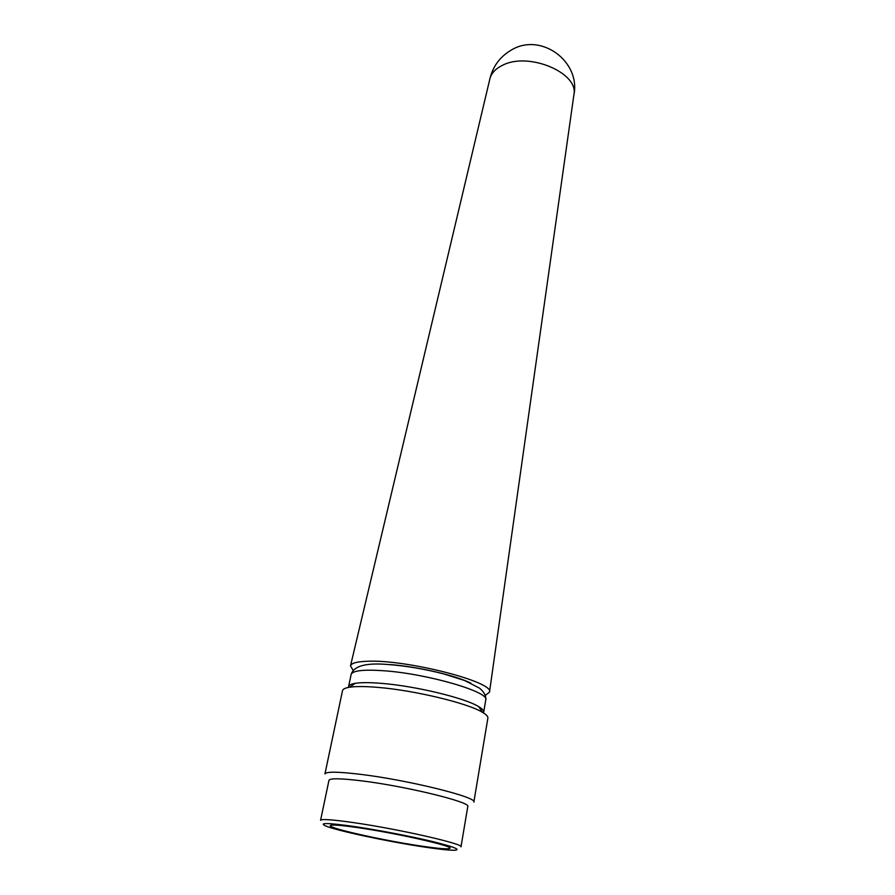 <?xml version="1.0" encoding="UTF-8"?>
<svg xmlns="http://www.w3.org/2000/svg" width="895" height="895" viewBox="0 0 895 895"><rect width="100%" height="100%" fill="white"/><g stroke="black" fill="none" stroke-linecap="round" stroke-linejoin="round"><path stroke-width="1.34" d="M573.84 95.172L573.908 94.691C578.975 72.887 528.464 51.552 502.542 65.279C495.584 68.646 491.366 73.166 489.889 78.816L489.811 79.129C492.787 66.554 499.813 56.933 510.9 50.31C540.39 31.772 581.068 61.173 573.84 95.183M485.358 695.415L489.498 692.115C494.801 682.068 406.364 659.313 367.397 661.271C356.971 661.618 351.343 663.139 350.504 665.846L353.145 670.433M422.876 846.815C438.024 849.12 448.462 850.261 454.179 850.25C461.697 849.87 454.392 846.95 432.251 841.468C410.66 836.288 378.104 830.034 354.532 826.555C327.894 822.796 318.273 822.594 325.679 825.973C336.833 830.705 387.468 841.501 422.876 846.815M353.48 822.606C398.387 829.005 464.561 844.097 460.992 846.849L467.783 806.529C471.553 802.323 406.375 786.302 361.837 780.876C340.928 778.326 329.975 778.135 328.968 780.295L320.578 820.312C321.45 818.835 332.414 819.607 353.48 822.606M485.761 699.935L483.703 712.14C483.949 710.619 482.271 708.784 478.691 706.647C465.12 698.022 415.19 685.95 381.337 683.355C369.792 682.415 361.088 682.404 355.259 683.321C351.142 684.004 348.916 685.1 348.591 686.61L351.12 674.494C352.485 670.601 363.392 669.348 383.865 670.758C427.441 673.722 490.024 692.059 485.761 699.935C486.164 695.751 484.038 691.79 479.384 688.065L464.762 680.569L443.685 673.901C424.454 668.968 405.782 665.835 387.669 664.482C365.898 662.647 353.715 665.992 351.12 674.494M487.876 718.114C488.133 716.526 486.365 714.613 482.562 712.364C468.074 703.235 414.072 690.235 377.589 687.36C365.138 686.32 355.796 686.275 349.565 687.237C345.201 687.942 342.852 689.072 342.517 690.649L324.941 773.929C326.026 771.512 337.751 771.635 360.126 774.298C407.975 779.981 477.997 797.367 473.858 802.065L487.876 718.114M358.537 827.741C340.492 825.123 331.083 824.429 330.311 825.637C328.644 828.244 382.389 840.282 419.453 845.809C438.572 848.673 448.753 849.489 449.984 848.247C452.904 845.976 396.72 833.256 358.537 827.741M389.75 664.549C416.701 666.417 455.79 675.445 470.949 683.198M489.889 78.816L350.504 665.846M573.908 94.691L489.498 692.115M478.691 706.647L482.562 712.364M355.259 683.321L349.565 687.237"/></g></svg>
